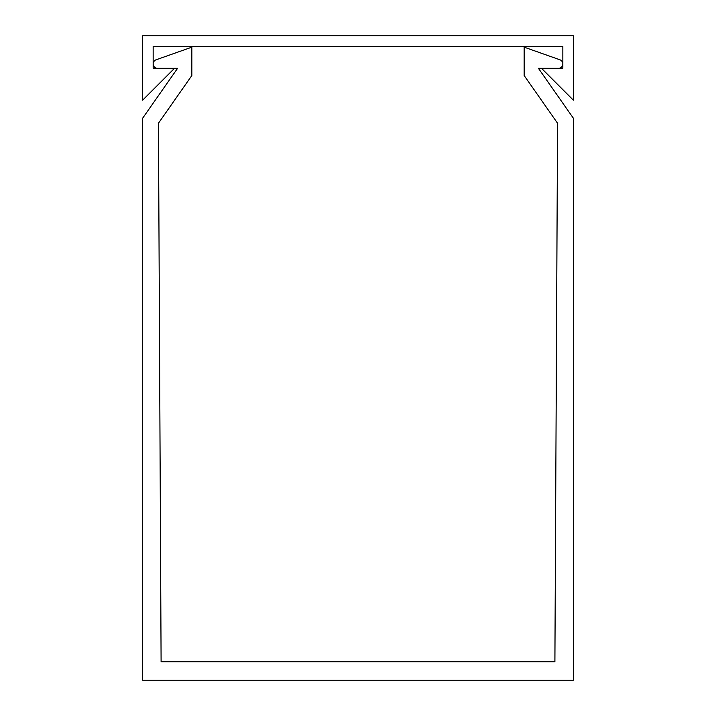 <?xml version="1.0" encoding="UTF-8"?>
<svg xmlns="http://www.w3.org/2000/svg" width="716" height="716" viewBox="0 0 716 716"><rect width="100%" height="100%" fill="white"/><g stroke="black" fill="none" stroke-linecap="round" stroke-linejoin="round"><path stroke-width="1.07" d="M573.382 118.247L538.432 68.324L562.839 68.324L562.839 46.352L153.161 46.352L153.161 68.324L177.568 68.324L142.618 118.247L142.618 680.2L573.382 680.2L573.382 118.247M158.442 123.241L191.843 75.529L191.843 47.167L156.097 59.786A4.394 4.394 0 0 0 157.556 68.324L177.568 68.324L174.48 68.324L177.568 68.324L174.48 68.324L177.568 68.324L174.48 68.324L177.568 68.324L174.48 68.324L142.618 100.186L142.618 35.8L573.382 35.8L573.382 100.186L541.52 68.324L538.432 68.324L558.444 68.324A4.394 4.394 0 0 0 559.903 59.786L524.157 47.167L559.903 59.786L524.157 47.167L559.903 59.786L524.157 47.167L559.903 59.786L524.157 47.167L559.903 59.786L524.157 47.167L524.157 75.529L557.558 123.241L554.9 661.736L161.1 661.736L158.442 123.241L160.626 565.917M555.374 565.917L557.558 123.241"/></g></svg>
